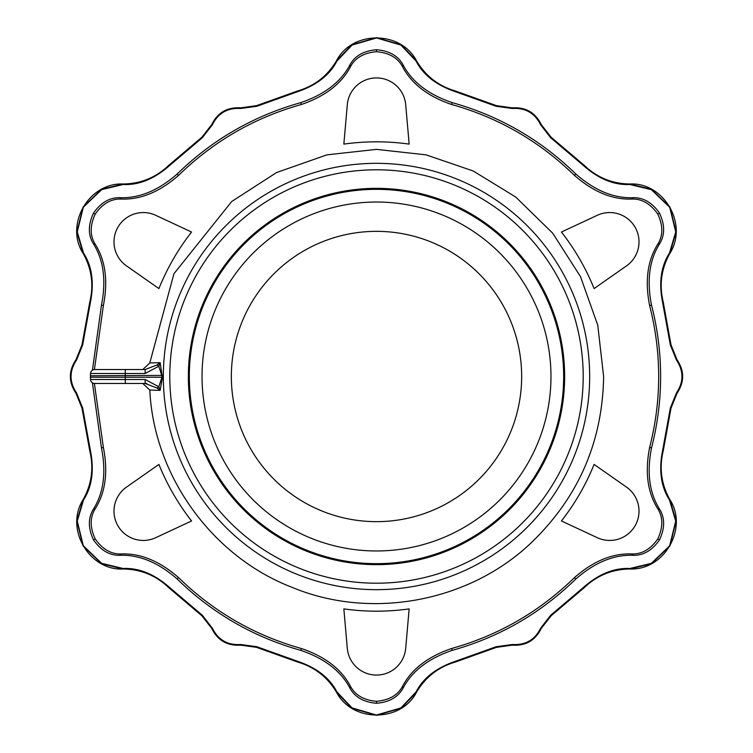 <?xml version="1.0" encoding="UTF-8"?>
<svg xmlns="http://www.w3.org/2000/svg" width="753" height="753" viewBox="0 0 753 753"><rect width="100%" height="100%" fill="white"/><g stroke="black" fill="none" stroke-linecap="round" stroke-linejoin="round"><path stroke-width="1.13" d="M93.504 539.892C100.836 550.396 109.599 555.535 119.793 555.319L121.139 553.954C111.152 554.283 102.512 549.266 95.207 538.903L93.504 539.892C88.073 528.286 87.997 518.12 93.287 509.405C103.622 493.027 106.342 472.526 101.467 447.903L92.421 382.797M92.421 370.203L101.467 305.097L103.368 305.596C108.225 280.916 105.476 260.406 95.142 244.085C89.861 235.595 89.889 225.599 95.207 214.097C102.464 203.752 111.115 198.736 121.139 199.046C140.491 199.827 159.627 191.949 178.527 175.421C213.438 141.338 254.373 117.694 301.341 104.507C325.145 96.375 341.523 83.743 350.503 66.631C355.209 57.812 363.878 52.832 376.5 51.693C389.085 52.814 397.753 57.783 402.497 66.631C411.496 83.781 427.883 96.403 451.659 104.507C498.627 117.703 539.562 141.338 574.473 175.421C593.42 191.959 612.547 199.837 631.861 199.046C641.848 198.717 650.488 203.734 657.793 214.097C663.12 225.552 663.139 235.548 657.858 244.085C647.505 260.453 644.766 280.954 649.632 305.596C661.689 352.865 661.689 400.135 649.632 447.404C644.775 472.084 647.524 492.594 657.858 508.915C663.139 517.405 663.111 527.401 657.793 538.903C650.536 549.248 641.885 554.264 631.861 553.954C612.509 553.173 593.373 561.051 574.473 577.579C539.562 611.662 498.627 635.306 451.659 648.493C427.855 656.625 411.477 669.257 402.497 686.369C397.791 695.188 389.122 700.168 376.5 701.307C363.915 700.186 355.247 695.217 350.503 686.369C341.504 669.219 325.117 656.597 301.341 648.493C254.373 635.297 213.438 611.662 178.527 577.579C159.58 561.041 140.453 553.163 121.139 553.954M95.207 538.903C89.88 527.448 89.861 517.452 95.142 508.915C105.495 492.547 108.234 472.046 103.368 447.404L94.407 383.465M94.407 369.535L103.368 305.596M93.287 509.405L95.142 508.915M119.793 555.319C139.145 554.556 158.262 562.453 177.153 578.982C212.308 613.29 253.535 637.085 300.824 650.385L301.341 648.493M657.793 538.903L659.496 539.892C652.164 550.396 643.401 555.535 633.207 555.319L631.861 553.954M633.207 555.319C613.855 554.556 594.738 562.453 575.847 578.982L574.473 577.579M659.496 539.892C664.927 528.286 665.003 518.12 659.713 509.405C649.378 493.027 646.658 472.526 651.533 447.903C663.657 400.304 663.657 352.696 651.533 305.097L649.632 305.596M659.713 509.405L657.858 508.915M376.5 51.693L376.5 49.726C389.263 50.828 398.102 55.844 403.015 64.777L402.497 66.631M403.015 64.777C412.032 81.917 428.419 94.53 452.176 102.615L451.659 104.507M376.5 49.726C363.737 50.828 354.898 55.844 349.985 64.777C340.968 81.917 324.581 94.53 300.824 102.615C253.535 115.915 212.308 139.71 177.153 174.018L178.527 175.421M349.985 64.777L350.503 66.631M95.207 214.097L93.504 213.108C88.073 224.714 87.997 234.88 93.287 243.596C103.622 259.973 106.342 280.474 101.467 305.097M93.287 243.596L95.142 244.085M93.504 213.108C100.836 202.604 109.599 197.465 119.793 197.681L121.139 199.046M119.793 197.681C139.145 198.444 158.262 190.547 177.153 174.018M657.793 214.097L659.496 213.108C652.164 202.604 643.401 197.465 633.207 197.681C613.855 198.444 594.738 190.547 575.847 174.018C540.692 139.71 499.465 115.915 452.176 102.615M633.207 197.681L631.861 199.046M659.496 213.108C664.927 224.714 665.003 234.88 659.713 243.596L657.858 244.085M659.713 243.596C649.378 259.973 646.658 280.474 651.533 305.097M376.5 701.307L376.5 703.274C389.263 702.173 398.102 697.156 403.015 688.223C412.032 671.083 428.419 658.47 452.176 650.385C499.465 637.085 540.692 613.29 575.847 578.982M403.015 688.223L402.497 686.369M376.5 703.274C363.737 702.173 354.898 697.156 349.985 688.223L350.503 686.369M349.985 688.223C340.968 671.083 324.581 658.47 300.824 650.385M76.477 360.15L82.651 345.015L90.445 302.235C94.304 282.62 91.998 266.233 83.536 253.083L77.267 231.868L83.348 207.188L101.683 189.643L123.134 184.494C138.759 185.247 154.101 179.054 169.161 165.905L202.303 137.761L212.327 124.847C218.116 113.129 227.557 107.679 240.649 108.498L256.848 106.277L297.783 91.64C316.712 85.174 329.748 74.98 336.902 61.078L352.14 45.039L376.547 37.97L400.916 45.076L416.098 61.078C423.252 74.98 436.288 85.174 455.217 91.64L496.152 106.277L512.351 108.498C525.387 107.651 534.828 113.101 540.673 124.847L550.697 137.761L583.839 165.905C598.899 179.054 614.241 185.247 629.866 184.494L651.373 189.671L669.709 207.282L675.733 231.924L669.464 253.083C661.002 266.233 658.696 282.62 662.555 302.235L670.349 345.015L676.523 360.15C683.771 371.022 683.771 381.922 676.523 392.85L670.349 407.985L662.555 450.765C658.696 470.38 661.002 486.767 669.464 499.917L675.733 521.132L669.652 545.812L651.317 563.357L629.866 568.506C614.241 567.753 598.899 573.946 583.839 587.095L550.697 615.239L540.673 628.153C534.884 639.871 525.443 645.321 512.351 644.502L496.152 646.723L455.217 661.36C436.288 667.826 423.252 678.02 416.098 691.922L400.86 707.961L376.453 715.03L352.084 707.924L336.902 691.922C329.748 678.02 316.712 667.826 297.783 661.36L256.848 646.723L240.649 644.502C227.613 645.349 218.172 639.899 212.327 628.153L202.303 615.239L169.161 587.095C154.101 573.946 138.759 567.753 123.134 568.506L101.627 563.329L83.291 545.718L77.267 521.076L83.536 499.917C91.998 486.767 94.304 470.38 90.445 450.765L82.651 407.985L76.477 392.85C69.229 381.922 69.229 371.022 76.477 360.15L75.968 359.755C68.57 370.918 68.57 382.082 75.968 393.245L76.477 392.85M75.968 359.755L81.964 344.94L75.968 359.755C68.485 370.918 68.485 382.082 75.968 393.245L81.964 408.06L82.651 407.985M240.649 644.502L240.734 645.142L256.566 647.364L240.734 645.142C227.368 645.97 217.702 640.389 211.734 628.397L212.327 628.153M541.266 628.397C535.345 640.455 525.669 646.036 512.266 645.142L496.434 647.364L512.266 645.142C525.632 645.97 535.298 640.389 541.266 628.397L551.102 615.794L541.266 628.397L540.673 628.153M676.523 360.15L677.032 359.755L671.036 344.94L677.032 359.755C684.43 370.918 684.43 382.082 677.032 393.245L676.523 392.85M512.266 107.858C525.669 106.964 535.336 112.545 541.266 124.603L551.102 137.206L541.266 124.603C535.298 112.611 525.632 107.03 512.266 107.858L496.434 105.636L512.266 107.858L512.351 108.498M212.327 124.847L211.734 124.603L201.898 137.206L211.734 124.603C217.702 112.611 227.368 107.03 240.734 107.858L240.649 108.498M541.266 124.603L540.673 124.847M512.266 645.142L512.351 644.502M162.394 377.592L160.144 390.346L156.991 388.021L158.836 386.778L160.144 390.346L149.809 390.045C153.772 475.698 212.205 556.768 292.22 587.406C371.314 620.35 469.524 601.882 531.449 542.565C578.483 497.187 602.541 441.842 603.624 376.5L597.76 325.211L580.469 276.577L552.636 233.101L515.711 197.032L473.204 170.987L426.047 154.845L376.5 149.376L326.953 154.845L276.577 172.531L231.726 201.493L173.962 273.706L149.781 362.955L160.144 362.654L162.394 377.592L158.836 366.222L145.16 373.488L90.539 373.488A4.189 4.189 0 0 1 94.718 369.525L145.16 369.525L156.991 364.979L160.144 362.654L158.836 366.222L156.991 364.979M90.539 373.488A4.189 4.189 0 0 1 94.718 369.525A4.189 4.189 0 0 0 90.539 373.488L90.416 375.766L162.394 375.408M145.16 373.488L145.16 369.525M156.991 388.021L145.16 383.475L94.718 383.475A4.189 4.189 0 0 1 90.539 379.512L90.416 377.234A13.959 13.959 0 0 1 90.416 375.766A13.959 13.959 0 0 0 90.416 377.234A13.959 13.959 0 0 1 90.416 375.766M125.271 383.475L125.271 379.512L90.539 379.512A4.189 4.189 0 0 0 94.718 383.475A4.189 4.189 0 0 1 90.539 379.512L90.416 377.234L125.271 377.234L125.271 369.525L99.998 369.525M146.854 383.475L145.16 383.475L145.16 379.512L158.836 386.778L161.923 377.234L125.271 377.234L125.271 379.512L145.16 379.512M149.781 390.045L142.816 383.475M126.485 487.125A29.311 29.311 0 0 0 117.92 525.792A29.311 29.311 0 0 0 155.692 537.698L191.563 520.972A234.682 234.682 0 0 1 158.911 464.422L126.485 487.125M597.308 537.698A29.311 29.311 0 0 0 635.08 525.792A29.311 29.311 0 0 0 626.515 487.125L594.089 464.422A234.682 234.682 0 0 1 561.437 520.972L597.308 537.698M626.515 265.875A29.311 29.311 0 0 0 635.08 227.208A29.311 29.311 0 0 0 597.308 215.302L561.437 232.028A234.682 234.682 0 0 1 594.089 288.578L626.515 265.875M347.302 648.333A29.311 29.311 0 0 0 405.698 648.333L409.152 608.895A234.682 234.682 0 0 1 343.848 608.895L347.302 648.333M405.698 104.667A29.311 29.311 0 0 0 347.302 104.667L343.848 144.105A234.682 234.682 0 0 1 409.152 144.105L405.698 104.667M155.692 215.302A29.311 29.311 0 0 0 117.92 227.208A29.311 29.311 0 0 0 126.485 265.875L158.911 288.578A234.682 234.682 0 0 1 191.563 232.028L155.692 215.302M467.453 190.886A206.708 206.708 0 0 0 170.272 390.543A206.708 206.708 0 0 0 491.775 548.08A206.708 206.708 0 0 0 467.453 190.886M459.283 207.546A188.146 188.146 0 0 0 188.354 376.5A188.146 188.146 0 0 0 556.034 432.777A188.146 188.146 0 0 0 459.283 207.546M202.039 376.5A174.461 174.461 0 0 1 463.735 225.411A174.461 174.461 0 0 1 463.735 527.589A174.461 174.461 0 0 1 202.039 376.5M231.35 376.5A145.15 145.15 0 0 1 449.08 250.796A145.15 145.15 0 0 1 449.08 502.204A145.15 145.15 0 0 1 231.35 376.5M189.332 376.5A187.168 187.168 0 0 1 470.079 214.407A187.168 187.168 0 0 1 470.079 538.593A187.168 187.168 0 0 1 189.332 376.5M101.467 447.903L103.368 447.404M177.153 578.982L178.527 577.579M651.533 447.903L649.632 447.404M300.824 102.615L301.341 104.507M575.847 174.018L574.473 175.421M452.176 650.385L451.659 648.493M83.103 499.663L76.9 521.001L83.046 545.925L101.561 563.715L123.144 569.004C89.569 570.896 64.4 529.161 83.103 499.663L83.103 499.663C91.734 484.301 93.965 468.055 89.776 450.934L81.964 408.06L89.776 450.934C93.937 468.055 91.715 484.292 83.103 499.663L83.536 499.917M240.734 645.142C227.331 646.036 217.664 640.455 211.734 628.397L201.898 615.794L168.672 587.585C155.927 575.433 140.755 569.23 123.144 569.004L123.134 568.506M89.776 450.934L90.445 450.765M123.144 569.004C140.764 569.212 155.937 575.405 168.672 587.585L169.161 587.095M168.672 587.585L201.898 615.794L202.303 615.239M629.856 569.004L651.439 563.715L669.954 545.925L676.1 521.001L669.897 499.663C688.317 527.797 664.758 570.454 629.856 569.004L629.856 569.004C612.236 569.212 597.063 575.405 584.328 587.585L551.102 615.794L584.328 587.585C597.073 575.433 612.245 569.23 629.856 569.004L629.866 568.506M677.032 359.755C684.515 370.918 684.515 382.082 677.032 393.245L671.036 408.06L663.224 450.934C659.063 468.055 661.285 484.292 669.897 499.663L669.464 499.917M584.328 587.585L583.839 587.095M551.102 615.794L550.697 615.239M669.897 499.663C661.266 484.301 659.035 468.055 663.224 450.934L662.555 450.765M663.224 450.934L671.036 408.06L670.349 407.985M416.531 60.833L401.161 44.794L376.5 37.65L351.839 44.794L336.469 60.833C351.613 30.817 400.342 29.885 416.531 60.833L416.531 60.833C425.52 75.987 438.481 86.04 455.396 90.972L496.434 105.636L455.396 90.972C438.491 86.021 425.539 75.968 416.531 60.833L416.098 61.078M211.734 124.603C217.655 112.545 227.331 106.964 240.734 107.858L256.566 105.636L297.604 90.972C314.509 86.021 327.461 75.968 336.469 60.833L336.902 61.078M455.396 90.972L455.217 91.64M496.434 105.636L496.152 106.277M336.469 60.833C327.48 75.987 314.519 86.04 297.604 90.972L297.783 91.64M297.604 90.972L256.566 105.636L256.848 106.277M83.103 253.337C64.683 225.203 88.242 182.546 123.144 183.996C140.764 183.788 155.937 177.595 168.672 165.415L201.898 137.206L168.672 165.415C155.927 177.567 140.755 183.77 123.144 183.996L101.561 189.285L83.046 207.075L76.9 231.999L83.103 253.337C91.734 268.699 93.965 284.945 89.776 302.066L81.964 344.94L89.776 302.066C93.937 284.945 91.715 268.708 83.103 253.337L83.536 253.083M81.964 344.94L82.651 345.015M89.776 302.066L90.445 302.235M201.898 137.206L202.303 137.761M168.672 165.415L169.161 165.905M123.144 183.996L123.134 184.494M629.856 183.996C663.431 182.104 688.6 223.839 669.897 253.337C661.266 268.699 659.035 284.945 663.224 302.066L671.036 344.94L663.224 302.066C659.063 284.945 661.285 268.708 669.897 253.337L676.1 231.999L669.954 207.075L651.439 189.285L629.856 183.996C612.236 183.788 597.063 177.595 584.328 165.415L551.102 137.206L584.328 165.415C597.073 177.567 612.245 183.77 629.856 183.996L629.866 184.494M551.102 137.206L550.697 137.761M584.328 165.415L583.839 165.905M671.036 344.94L670.349 345.015M663.224 302.066L662.555 302.235M416.531 692.167C401.387 722.183 352.658 723.115 336.469 692.167C327.48 677.013 314.519 666.96 297.604 662.028L256.566 647.364L297.604 662.028C314.509 666.979 327.461 677.032 336.469 692.167L351.839 708.206L376.5 715.35L401.161 708.206L416.531 692.167C425.52 677.013 438.481 666.96 455.396 662.028L496.434 647.364L455.396 662.028C438.491 666.979 425.539 677.032 416.531 692.167L416.098 691.922M496.434 647.364L496.152 646.723M455.396 662.028L455.217 661.36M256.566 647.364L256.848 646.723M297.604 662.028L297.783 661.36M589.665 376.5A213.165 213.165 0 0 0 269.913 191.893A213.165 213.165 0 0 0 269.913 561.107A213.165 213.165 0 0 0 589.665 376.5M81.964 408.06L75.968 393.245M201.898 615.794L211.734 628.397M671.036 408.06L677.032 393.245M256.566 105.636L240.734 107.858M149.781 362.955L142.816 369.525"/></g></svg>
